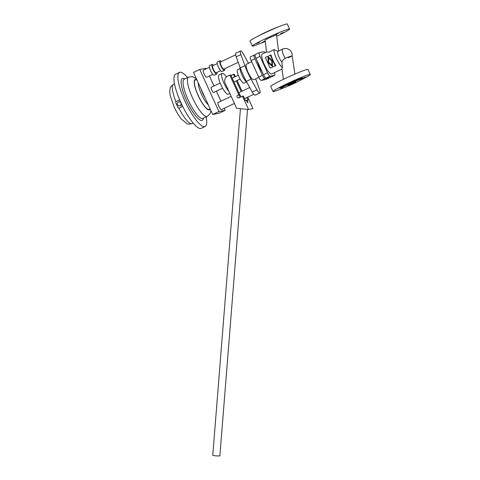<?xml version="1.0" encoding="UTF-8"?>
<svg xmlns="http://www.w3.org/2000/svg" width="480" height="480" viewBox="0 0 480 480"><rect width="100%" height="100%" fill="white"/><g stroke="black" fill="none" stroke-linecap="round" stroke-linejoin="round"><path stroke-width="0.72" d="M281.916 69.12L271.77 73.938A11.046 2.718 -115.4 0 1 271.602 73.992A11.046 2.718 -115.4 0 1 264.426 64.812A11.046 2.718 -115.4 0 1 262.29 53.982L266.46 52.008M278.538 51.006L276.528 34.89C275.118 35.076 264.78 39.888 265.134 40.188L266.46 52.038L269.088 52.122L273.936 49.56L277.848 51.42L278.568 51.276M276.87 36.162A20.49 1.26 155.5 0 0 289.572 29.046L287.274 24A20.49 1.26 155.5 0 0 263.526 33.486A20.49 1.26 155.5 0 0 249.984 40.992L252.288 46.044A20.49 1.26 155.5 0 0 265.272 41.43M289.572 29.046A20.49 1.26 155.5 0 0 265.824 38.532A20.49 1.26 155.5 0 0 252.288 46.044M278.262 33.492L275.37 34.644L278.262 33.492M259.506 42.39L256.614 43.548L259.506 42.39M283.596 32.46L280.704 33.612L283.596 32.46M265.206 40.884L261.954 42.516L265.242 41.166M283.446 79.296L281.886 68.886L282.462 67.638A11.046 2.718 -115.4 0 1 276.756 59.208A11.046 2.718 -115.4 0 1 273.936 49.56M282.462 67.638L281.898 62.148C282.45 60.564 283.548 59.274 285.192 58.278C292.014 55.572 295.044 54.99 288.204 57.696M282.504 88.332A20.49 1.26 -24.5 0 1 273.696 91.5A20.49 1.26 -24.5 0 1 272.994 91.482A20.49 1.26 -24.5 0 1 286.53 83.97A20.49 1.26 -24.5 0 1 310.284 74.49A20.49 1.26 -24.5 0 1 301.668 79.596M310.284 74.49L307.98 69.438A20.49 1.26 155.5 0 0 284.232 78.924A20.49 1.26 155.5 0 0 270.69 86.43L272.994 91.482M298.968 78.93L296.076 80.082L298.968 78.93M278.97 88.074L281.862 86.916L278.97 88.074M302.916 78.522L305.952 76.986L302.802 78.264M294.936 82.068L288.78 84.876M295.83 81.78L292.548 83.646L287.88 85.476L295.83 81.78M280.908 88.656L280.614 88.008A12.114 0.744 -24.5 0 1 289.962 82.938A12.114 0.744 -24.5 0 1 302.244 77.946A12.114 0.744 -24.5 0 1 302.664 77.958L302.958 78.606A12.114 0.744 155.5 0 0 302.538 78.594A12.114 0.744 155.5 0 0 290.256 83.586A12.114 0.744 155.5 0 0 280.908 88.656A12.114 0.744 155.5 0 0 281.328 88.668A12.114 0.744 155.5 0 0 293.61 83.676A12.114 0.744 155.5 0 0 302.958 78.606M258.792 77.34L253.848 79.686A8.55 2.106 -115.4 0 1 253.722 79.728A8.55 2.106 -115.4 0 1 248.166 72.618A8.55 2.106 -115.4 0 1 246.516 64.236L251.694 61.776M237.732 69.624A7.464 1.836 64.6 0 0 237.618 69.66A7.464 1.836 64.6 0 0 239.064 76.98A7.464 1.836 64.6 0 0 243.912 83.184A7.464 1.836 64.6 0 0 244.026 83.148L246.372 82.032M220.596 61.992A3.918 0.966 64.6 0 0 220.536 62.01A3.918 0.966 64.6 0 0 221.292 65.856A3.918 0.966 64.6 0 0 223.836 69.114A3.918 0.966 64.6 0 0 223.896 69.096A3.918 0.966 64.6 0 0 223.95 69.06M217.506 61.884A5.346 1.314 64.6 0 0 217.428 61.908A5.346 1.314 64.6 0 0 218.46 67.152A5.346 1.314 64.6 0 0 221.934 71.592A5.346 1.314 64.6 0 0 222.012 71.568A5.346 1.314 64.6 0 0 222.084 71.52M221.346 61.626A5.346 1.314 64.6 0 0 220.002 60.696A5.346 1.314 64.6 0 0 219.924 60.726A5.346 1.314 64.6 0 0 220.956 65.964A5.346 1.314 64.6 0 0 224.43 70.41A5.346 1.314 64.6 0 0 224.508 70.38A5.346 1.314 64.6 0 0 224.706 68.712M212.796 65.694A3.918 0.966 64.6 0 0 212.736 65.712A3.918 0.966 64.6 0 0 213.492 69.558A3.918 0.966 64.6 0 0 216.036 72.816A3.918 0.966 64.6 0 0 216.096 72.798A3.918 0.966 64.6 0 0 216.15 72.762M213.546 65.334A5.346 1.314 64.6 0 0 212.202 64.404A5.346 1.314 64.6 0 0 212.124 64.428A5.346 1.314 64.6 0 0 213.156 69.666A5.346 1.314 64.6 0 0 216.63 74.112A5.346 1.314 64.6 0 0 216.708 74.082A5.346 1.314 64.6 0 0 216.906 72.414M209.706 65.586A5.346 1.314 64.6 0 0 209.628 65.61A5.346 1.314 64.6 0 0 210.66 70.854A5.346 1.314 64.6 0 0 214.134 75.294A5.346 1.314 64.6 0 0 214.212 75.27A5.346 1.314 64.6 0 0 214.284 75.222M203.436 70.14A3.918 0.966 64.6 0 0 203.376 70.158A3.918 0.966 64.6 0 0 204.132 73.998A3.918 0.966 64.6 0 0 206.682 77.262A3.918 0.966 64.6 0 0 206.736 77.238A3.918 0.966 64.6 0 0 206.79 77.208M206.208 116.898A29.934 7.368 -115.4 0 1 205.146 126.474L201.246 128.328A29.934 7.368 -115.4 0 1 200.796 128.472A29.934 7.368 -115.4 0 1 181.344 103.59A29.934 7.368 -115.4 0 1 175.572 74.244L179.472 72.396A29.934 7.368 -115.4 0 1 179.916 72.246A29.934 7.368 -115.4 0 1 187.566 77.628M205.146 126.474A29.934 7.368 -115.4 0 1 204.696 126.618A29.934 7.368 -115.4 0 1 185.244 101.736A29.934 7.368 -115.4 0 1 179.472 72.396M205.266 98.232A13.542 3.336 -115.4 0 1 200.904 88.656L212.67 114.48L218.886 113.28L225.126 110.316L218.91 111.516L199.74 69.444L205.95 68.244L206.208 68.814M229.854 93.444L228.246 94.206A10.692 2.634 -115.4 0 1 228.09 94.26A10.692 2.634 -115.4 0 1 221.142 85.374A10.692 2.634 -115.4 0 1 219.078 74.892L222.198 73.41A10.692 2.634 -115.4 0 1 222.36 73.356A10.692 2.634 -115.4 0 1 226.374 76.998M228.894 91.332A10.692 2.634 -115.4 0 1 223.026 80.952A10.692 2.634 -115.4 0 1 222.198 73.41M213.69 92.43A2.85 0.702 -115.4 0 1 213.654 92.454A2.85 0.702 -115.4 0 1 213.612 92.472A2.85 0.702 -115.4 0 1 211.758 90.102A2.85 0.702 -115.4 0 1 211.206 87.306A2.85 0.702 -115.4 0 1 211.254 87.294M218.184 102.504A3.918 0.966 64.6 0 0 218.124 102.522A3.918 0.966 64.6 0 0 218.88 106.362A3.918 0.966 64.6 0 0 221.43 109.626A3.918 0.966 64.6 0 0 221.484 109.602A3.918 0.966 64.6 0 0 221.538 109.572M265.092 52.656A3.918 0.966 64.6 0 0 263.91 51.726L259.392 52.602A3.918 0.966 64.6 0 0 259.332 52.62A3.918 0.966 64.6 0 0 260.04 56.346L267.546 72.828A3.918 0.966 64.6 0 0 270.144 76.194L274.668 75.324A3.918 0.966 64.6 0 0 274.728 75.306A3.918 0.966 64.6 0 0 274.464 72.66M239.778 94.782L241.332 96.792M246.204 100.662L247.44 100.038L247.932 102.834L246.006 100.314L245.388 100.434L243.402 96.06L242.514 96.234L248.556 109.506L236.646 108.342L225.186 83.202A5.346 5.172 79.1 0 1 227.652 76.122L230.724 74.916L239.802 94.83L238.914 95.004A1.428 1.38 -100.9 0 0 238.53 95.022L238.086 95.106A1.428 1.38 79.1 0 1 238.95 97.8A1.428 1.38 79.1 0 1 237.048 96.936A1.428 1.38 79.1 0 1 238.086 95.106M238.626 97.908L239.07 97.818A1.428 1.38 -100.9 0 0 239.934 97.248L240.684 97.098M247.518 109.404L219.876 455.946L215.868 455.874L212.772 455.382L240.426 108.708M268.62 57.996L268.71 62.316L271.884 65.166L271.794 60.852L268.62 57.996L271.854 60.84L271.884 65.166M182.712 106.422L178.884 108.138L182.688 106.374M180.96 103.032A1.962 1.896 -100.9 0 0 178.872 101.922A1.962 1.896 -100.9 0 0 177.528 104.664A1.962 1.896 -100.9 0 0 179.616 105.774A1.962 1.896 -100.9 0 0 180.96 103.032M180.534 101.802A1.962 1.896 -100.9 0 0 179.682 101.766L178.872 101.922M270.186 68.106L275.868 65.604L270.186 68.106L265.32 57.426L271.002 54.924A11.046 2.718 64.6 0 0 275.868 65.604M179.712 99.918L176.082 101.64A0.714 0.69 -100.9 0 0 175.752 102.582L178.11 107.76A0.714 0.69 -100.9 0 0 179.028 108.114M270.72 77.196A3.918 0.966 -115.4 0 1 270.672 77.232A3.918 0.966 -115.4 0 1 270.612 77.25L266.088 78.12A3.918 0.966 -115.4 0 1 263.49 74.748L255.984 58.272A3.918 0.966 -115.4 0 1 255.276 54.546A3.918 0.966 -115.4 0 1 255.336 54.528M268.038 56.73L272.34 60.588L272.466 66.438L268.158 62.574L268.038 56.73M179.616 105.774L180.426 105.618A1.962 1.896 -100.9 0 0 181.782 104.514M268.098 56.784L268.218 62.562L272.46 66.372M270.312 55.056L275.178 65.736M248.556 109.506L252.996 108.642L247.752 97.134M246.96 97.512L248.052 99.918L247.44 100.038M239.934 97.248L242.514 96.234M229.836 75.09L238.914 95.004M242.004 91.188L237.144 80.514M235.368 76.626L234.276 74.232L233.388 74.4L234.576 77.004M231.012 75.534A5.346 5.172 79.1 0 1 231.204 75.438L233.388 74.4M236.346 80.892L241.212 91.56M258.6 35.88A12.114 0.744 -24.5 0 1 268.026 31.17A12.114 0.744 -24.5 0 1 277.764 27.15M281.898 62.148A6.768 1.668 -115.4 0 1 278.598 56.1A6.768 1.668 -115.4 0 1 277.848 51.42M199.74 69.444L193.5 72.408L200.904 88.656M209.46 75.948L214.026 85.968M216.396 91.158L220.962 101.178M224.214 108.312L225.126 110.316M218.91 111.516L212.67 114.48M265.884 79.494A3.918 0.966 -115.4 0 1 265.836 79.524A3.918 0.966 -115.4 0 1 265.776 79.542L261.258 80.418A3.918 0.966 -115.4 0 1 258.654 77.046L251.148 60.57A3.918 0.966 -115.4 0 1 250.44 56.838A3.918 0.966 -115.4 0 1 250.5 56.82M255.084 54.882L254.244 55.044A3.918 0.966 64.6 0 0 254.184 55.062A3.918 0.966 64.6 0 0 254.892 58.794L262.398 75.27A3.918 0.966 64.6 0 0 264.996 78.642L269.52 77.766A3.918 0.966 64.6 0 0 269.58 77.748A3.918 0.966 64.6 0 0 269.772 77.412M248.49 63.294L243.42 54.084A5.346 1.314 64.6 0 0 240.516 50.946A5.346 1.314 64.6 0 0 240.876 54.576L244.902 65.628A24.942 6.144 64.6 0 0 251.058 79.14L256.944 89.832A5.346 1.314 64.6 0 0 259.848 92.97A5.346 1.314 64.6 0 0 259.488 89.346L255.66 78.828M259.848 92.97L255.168 95.19A5.346 1.314 -115.4 0 1 252.264 92.058L246.378 81.366A24.942 6.144 -115.4 0 1 240.222 67.848L236.196 56.796A5.346 1.314 -115.4 0 1 235.836 53.172L240.516 50.946M262.284 72.096A9.978 2.454 -115.4 0 1 257.448 61.494M247.05 82.584A8.91 2.196 -115.4 0 1 242.088 75.324A8.91 2.196 -115.4 0 1 240.03 67.326M208.236 104.754A13.542 3.336 -115.4 0 1 201.414 94.164A13.542 3.336 -115.4 0 1 198.264 82.86M210 108.624A16.392 4.038 -115.4 0 1 198.21 95.484A16.392 4.038 -115.4 0 1 197.088 80.28M193.152 123.096L192.114 123.588A21.738 5.352 -115.4 0 1 191.79 123.696A21.738 5.352 -115.4 0 1 178.896 108.162M175.962 101.712A21.738 5.352 -115.4 0 1 173.472 84.318C171.096 86.16 170.004 87.432 170.19 88.122L169.716 91.734L170.172 95.412L174.078 106.83C176.334 111.738 178.782 115.836 181.434 119.13L187.092 123.726C187.506 124.308 189.18 124.26 192.114 123.588M188.604 77.13L184.23 79.206A21.738 5.352 -115.4 0 0 188.142 99.888A21.738 5.352 -115.4 0 0 202.554 118.584A21.738 5.352 -115.4 0 0 202.878 118.476L207.246 116.406A21.738 5.352 -115.4 0 1 206.922 116.508A21.738 5.352 -115.4 0 1 192.51 97.818A21.738 5.352 -115.4 0 1 188.604 77.13L192.306 76.638L196.302 78.57M210.156 108.96A16.746 4.122 -115.4 0 1 198.12 95.502A16.746 4.122 -115.4 0 1 196.932 79.944M203.412 118.224A23.16 5.7 -115.4 0 1 201.894 120.468A23.16 5.7 -115.4 0 1 186.54 100.548A23.16 5.7 -115.4 0 1 184.764 78.954M260.04 56.346L255.984 58.272M263.49 74.748L267.546 72.828M270.612 77.25L274.668 75.324M270.144 76.194L266.088 78.12M258.654 77.046L262.398 75.27M254.892 58.794L251.148 60.57M265.776 79.542L269.52 77.766M264.996 78.642L261.258 80.418M240.876 54.576L236.196 56.796M240.222 67.848L244.902 65.628M251.058 79.14L246.378 81.366M252.264 92.058L256.944 89.832M285.192 58.278A6.768 1.668 -115.4 0 1 283.752 55.548A6.768 1.668 -115.4 0 1 282.534 49.104A6.768 6.768 0 0 1 292.182 55.842L294.912 74.088M233.964 82.026L240.15 79.092M237.618 69.66L239.97 68.544M235.638 54.84L220.536 62.01M219.924 60.726L217.428 61.908M220.596 70.662L216.096 72.798M212.124 64.428L209.628 65.61M209.43 67.284L203.376 70.158M213.654 92.454L222.594 88.212M253.752 94.29L244.578 98.64M234.42 103.464L221.484 109.602M274.728 75.306L270.672 77.232M259.332 52.62L255.276 54.546M250.44 56.838L254.184 55.062M265.836 79.524L269.58 77.748M211.206 87.306L220.146 83.064M249.762 87.504L238.83 92.694M231.168 96.33L218.124 102.522M212.796 74.364L206.736 77.238M216.708 74.082L214.212 75.27M224.508 70.38L222.012 71.568M217.23 63.582L212.736 65.712M238.2 62.304L223.896 69.096M278.232 51.15L282.534 49.104M173.472 84.318L174.51 83.82M232.194 78.132L238.314 75.228M207.246 116.406L209.97 113.844L210.936 110.676"/></g></svg>
